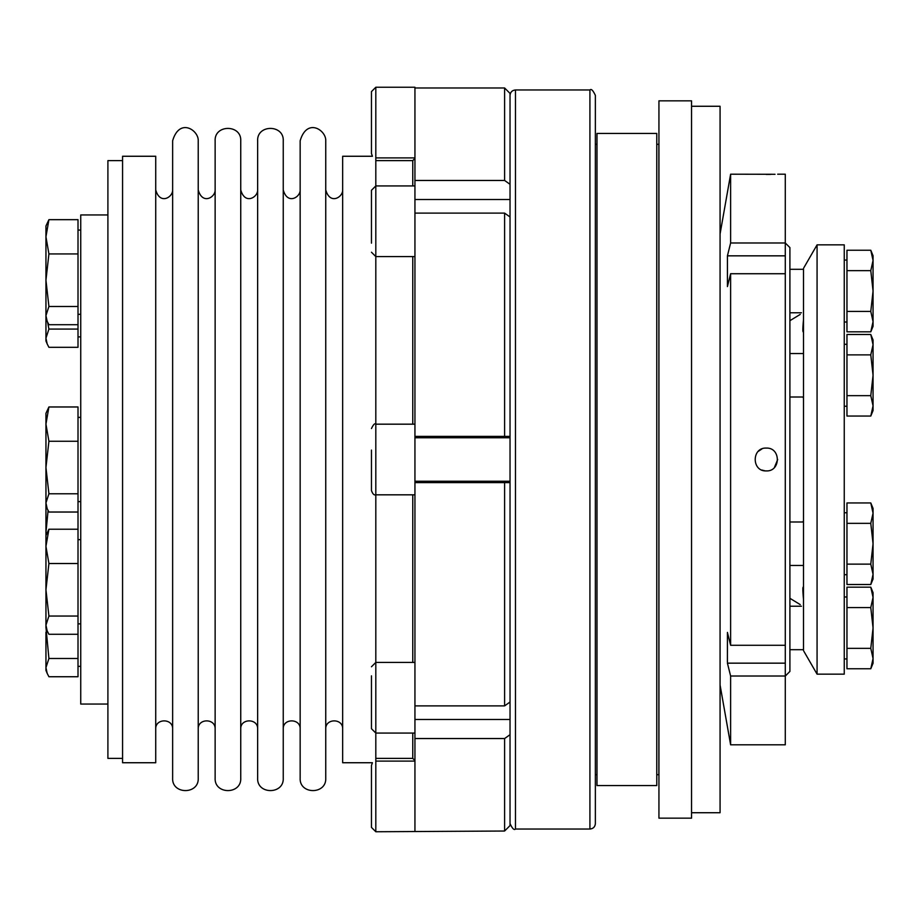 <?xml version="1.0" encoding="UTF-8"?>
<svg xmlns="http://www.w3.org/2000/svg" width="919" height="919" viewBox="0 0 919 919"><rect width="100%" height="100%" fill="white"/><g stroke="black" fill="none" stroke-linecap="round" stroke-linejoin="round"><path stroke-width="1.38" d="M45.95 315.596L47.179 321.34L48.914 324.717L78.012 324.717L78.012 329.071L48.914 329.071L45.95 338.192L45.95 280.215L48.914 306.475L45.95 315.596M342.661 762.736L372.413 762.736L342.661 762.736L342.661 156.264L372.413 156.264L371.46 153.553L371.46 91.601L375.814 87.248L375.814 156.437C370.897 156.219 370.897 156.219 375.814 156.437L375.814 762.563C370.897 762.781 370.897 762.781 375.814 762.563L375.814 831.752L504.6 831.029L510.034 825.584L510.034 732.765L510.034 734.695L504.6 738.543L414.94 738.543L414.94 705.884L504.6 705.884L504.6 482.601L510.034 482.601L414.94 482.601L414.94 436.399L510.034 436.399L510.034 93.416L504.6 87.971L414.94 87.971L504.6 87.971L504.6 180.457L510.034 184.305M414.94 705.884L414.94 482.601M803.493 269.301L789.903 269.301M803.493 268.474L803.493 650.526M595.363 671.433L595.363 247.567M595.363 202.777L595.363 143.766L595.363 202.777M595.363 775.234L595.363 143.766M375.814 758.382L412.769 758.382L414.94 760.564M774.418 467.484L777.681 459.534M761.897 448.954L758.209 451.413M761.897 470.046L765.136 470.861M47.65 322.397L48.914 329.071M595.363 95.404L595.363 823.596C595.041 826.893 593.226 828.708 589.918 829.03L589.918 89.97C591.25 88.58 593.054 90.395 595.363 95.404M801.448 606.23L789.903 606.23M504.6 213.116L504.6 436.399L510.034 436.399L510.034 216.964L504.6 213.116L414.94 213.116L414.94 180.457L504.6 180.457M727.423 255.838L727.423 286.579A263273.029 186162.14 0 0 1 730.616 273.724L785.285 273.724L785.285 255.838L727.423 255.838A263273.029 186162.14 180 0 1 730.616 242.984L730.616 174.196L775.016 174.288M504.6 705.884L510.034 702.036L510.034 436.399M510.034 825.584L510.034 734.695M372.413 762.736L371.46 765.447L371.46 827.399L375.814 831.752M78.012 658.498L48.914 658.498L45.95 667.619L47.179 673.374L48.914 676.74L78.012 676.74L78.012 634.282L48.914 634.282L47.179 630.916L45.95 625.161L45.95 535.57L48.914 529.229L45.95 546.368L48.914 563.519L45.95 589.78L48.914 616.04L45.95 625.161L45.95 627.953L47.179 630.916M414.94 494.824L375.814 494.824C374.079 495.398 372.632 493.94 371.46 490.47L371.46 450.092M48.914 406.968L45.95 424.118L45.95 413.309L48.914 406.968L78.012 406.968L78.012 441.258L48.914 441.258L45.95 467.518L48.914 493.79L45.95 502.911L47.179 508.655L48.914 512.032L78.012 512.032L78.012 529.229L48.914 529.229M78.012 441.258L78.012 493.79L48.914 493.79M596.982 785.561L656.763 785.561L656.763 133.439L596.982 133.439L596.982 785.561M48.075 510.55L45.95 532.572L45.95 424.118L48.914 441.258M46.03 628.136L48.914 658.498M215.138 778.186L215.138 140.814C214.345 124.295 241.536 124.295 240.744 140.814L240.744 778.186C241.536 794.705 214.345 794.705 215.138 778.186M510.034 145.673L510.034 155.185L510.034 145.673M870.787 311.426L846.962 311.426L846.962 331.828L870.787 331.828L873.05 326.36L873.05 321.627L870.787 331.828L873.05 321.627L870.787 311.426L873.05 291.036L870.787 270.645L873.05 260.445L870.787 250.244L873.05 260.445L873.05 255.712L870.787 250.244L846.962 250.244L846.962 270.645L870.787 270.645M873.05 405.853L870.787 395.664L873.05 375.274L873.05 405.853L870.787 416.054L873.05 410.586L873.05 405.853L870.787 416.054L846.962 416.054L846.962 395.664L870.787 395.664L873.05 375.274L870.787 354.872L873.05 344.682L870.787 334.482L872.659 340.57M155.725 729.066C155.196 718.164 173.151 718.164 172.634 729.066M414.94 831.029L414.94 738.543M122.572 758.382L107.902 758.382L107.902 160.618L122.572 160.618M846.962 395.664L846.962 334.482L870.787 334.482L873.05 339.95L873.05 375.274M47.179 673.374L45.95 670.41L45.95 632.238M215.138 729.066C215.666 718.164 197.711 718.164 198.228 729.066L198.228 189.934C202.513 205.305 215.517 197.08 215.138 189.934M803.493 305.694C799.932 317.193 799.932 317.193 803.493 305.694M870.787 502.946L873.05 513.147L870.787 502.946L846.962 502.946L846.962 523.336L870.787 523.336L873.05 513.147L873.05 508.414L870.787 502.946M785.285 255.838L785.285 242.984L789.903 247.567L789.903 671.433L785.285 676.062L785.285 663.162L727.423 663.162A263273.029 186162.14 -0 0 0 730.616 676.016L785.285 676.016L785.285 744.804L730.616 744.804L730.616 676.016M873.05 321.627L873.05 260.445M78.012 493.79L78.012 512.032M870.787 648.354L846.962 648.354L846.962 668.756L870.787 668.756L873.05 658.555L870.787 648.354L873.05 627.964L873.05 597.373L870.787 587.172L872.659 593.26M870.787 564.128L873.05 574.318L873.05 579.05L870.787 584.518L873.05 574.318L870.787 584.518L846.962 584.518L846.962 564.128L870.787 564.128L873.05 543.726L870.787 523.336L873.05 543.726L873.05 513.147M846.962 354.872L870.787 354.872M873.05 597.373L873.05 592.64L870.787 587.172L846.962 587.172L846.962 607.574L870.787 607.574L873.05 597.373M658.934 818.163L691.548 818.163L691.548 100.837L658.934 100.837L658.934 818.163M257.642 729.066C258.17 718.164 240.215 718.164 240.744 729.066L240.744 189.934C245.017 205.305 258.032 197.08 257.642 189.934M873.05 658.555L870.787 668.756L873.05 663.288L873.05 627.964L870.787 607.574M48.914 253.943L78.012 253.943L78.012 219.664L48.914 219.664L45.95 236.803L48.914 253.943L45.95 280.215L45.95 225.994L48.914 219.664M803.493 521.992L789.903 521.992M414.94 733.063L375.814 733.063L371.46 728.721L371.46 675.844M371.46 692.869L371.46 715.924M78.012 529.229L78.012 563.519L48.914 563.519M78.012 563.519L78.012 616.04L48.914 616.04M803.493 353.528L789.903 353.528M198.228 778.186L198.228 140.814C198.78 130.199 179.446 117.31 172.634 140.814L172.634 778.186C171.842 794.705 199.021 794.705 198.228 778.186L198.228 729.066M846.962 564.128L846.962 523.336M371.46 243.156L371.46 190.279L375.814 185.937L414.94 185.937M122.572 762.736L122.572 156.264L155.725 156.264L155.725 762.736L122.572 762.736M78.012 253.943L78.012 306.475L48.914 306.475M300.157 778.186L300.157 140.814C306.969 117.31 326.314 130.199 325.751 140.814L325.751 778.186C326.544 794.705 299.364 794.705 300.157 778.186M844.251 244.845L844.251 674.155L817.071 674.155L817.071 244.845L844.251 244.845M342.661 729.066C343.189 718.164 325.234 718.164 325.751 729.066L325.751 189.934C330.036 205.305 343.051 197.08 342.661 189.934M656.763 144.306L658.866 144.306L658.866 774.694L656.763 774.694M727.4 662.174L727.423 632.421A263273.029 186162.14 180 0 0 730.616 645.276L730.616 273.724M803.493 319.778C802.643 328.864 802.643 332.862 803.493 331.77L803.355 332.081M785.285 663.162L785.285 645.276L730.616 645.276M785.285 645.276L785.285 273.724M766.285 448.093C751.57 447.358 751.524 471.585 766.251 470.907C780.943 471.654 781.035 447.415 766.285 448.093M803.493 398.352L802.988 397.008M691.548 106.271L720.071 106.271L720.071 812.729L691.548 812.729M510.034 95.404C510.367 92.107 512.17 90.292 515.479 89.97L515.479 829.03L589.918 829.03M510.034 732.765L510.034 700.106M257.642 778.186L257.642 140.814C256.861 124.295 284.04 124.295 283.247 140.814L283.247 778.186C284.04 794.705 256.849 794.705 257.642 778.186M47.179 343.936L45.95 340.972L45.95 338.192L47.179 343.936L48.914 347.313L78.012 347.313L78.012 329.071M596.982 774.694L595.432 774.694M846.962 311.426L846.962 270.645M846.962 648.354L846.962 607.574M78.012 306.475L78.012 324.717M414.94 199.515L510.034 199.515M414.94 436.399L414.94 213.116M414.94 180.457L414.94 87.248L375.814 87.248M300.157 729.066C300.674 718.164 282.719 718.164 283.247 729.066L283.247 189.934C287.532 205.305 300.536 197.08 300.157 189.934M510.034 93.416L510.034 96.139M803.493 613.306C799.932 601.807 799.932 601.807 803.493 613.306M800.231 604.599L789.903 598.303M802.988 521.992L803.493 520.648M803.493 599.222C802.643 590.147 802.643 586.15 803.493 587.23L803.355 586.919M803.895 651.33L817.071 674.155M78.012 616.04L78.012 634.282M414.94 437.766L510.034 437.766L510.034 481.234L414.94 481.234M777.681 174.196L785.285 174.196L785.285 242.984L730.616 242.984M770.639 174.392L766.285 174.426M45.95 532.572L45.984 535.467M107.902 704.046L80.734 704.046L80.734 214.954L107.902 214.954M873.05 574.318L873.05 543.726M412.769 758.382L412.769 733.063M412.769 662.415L412.769 494.824M412.769 424.176L412.769 256.585M412.769 185.937L412.769 160.618L414.94 158.436M504.6 831.029L504.6 738.543M45.95 318.376L47.179 321.34M801.448 312.77L789.903 312.77M371.46 428.53C373.401 424.475 374.849 423.027 375.814 424.176L414.94 424.176M803.493 649.699L789.903 649.699M172.634 189.934C173.013 197.08 160.009 205.305 155.725 189.934M78.012 623.875L80.734 623.875M78.012 539.648L80.734 539.648M846.962 260.066L844.251 260.066M846.962 322.018L844.251 322.018M414.94 719.485L510.034 719.485M45.95 505.691L47.179 508.655M371.46 252.231L375.814 256.585L414.94 256.585M846.962 596.982L844.251 596.982M846.962 658.934L844.251 658.934M375.814 160.618L412.769 160.618M803.493 565.472L789.903 565.472M803.493 397.008L789.903 397.008M375.814 761.104L414.94 761.104M720.071 685.023L730.616 744.804M720.071 233.977L730.616 174.196M78.012 666.332L80.734 666.332M371.46 666.769L375.814 662.415L414.94 662.415M515.479 829.03C514.146 830.42 512.342 828.605 510.034 823.596M596.982 144.306L595.432 144.306M846.962 344.292L844.251 344.292M846.962 406.244L844.251 406.244M78.012 501.613L80.734 501.613M78.012 417.387L80.734 417.387M375.814 157.896L414.94 157.896M789.903 320.697L800.231 314.401M803.895 267.67L817.071 244.845M515.479 89.97L589.918 89.97M78.012 314.309L80.734 314.309M78.012 230.072L80.734 230.072M846.962 512.756L844.251 512.756M846.962 574.708L844.251 574.708M78.012 336.894L80.734 336.894M873.05 579.05L870.787 584.518"/></g></svg>
